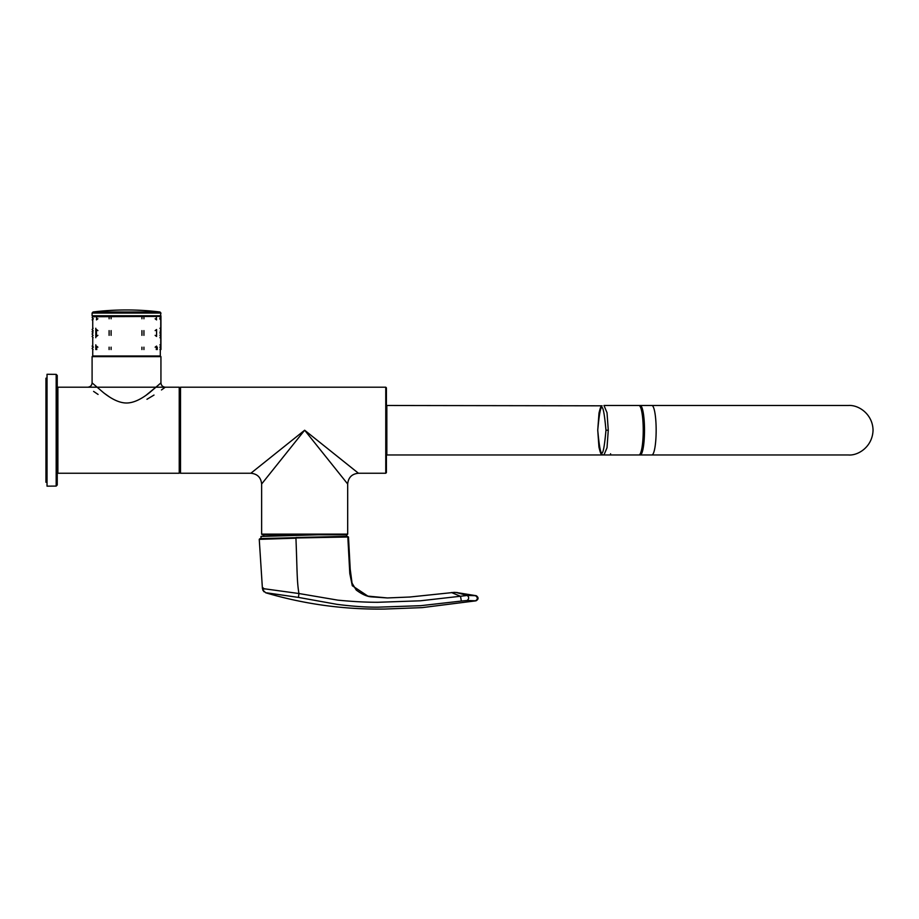 <?xml version="1.0" encoding="UTF-8"?>
<svg xmlns="http://www.w3.org/2000/svg" width="919" height="919" viewBox="0 0 919 919"><rect width="100%" height="100%" fill="white"/><g stroke="black" fill="none" stroke-linecap="round" stroke-linejoin="round"><path stroke-width="1.38" d="M92.095 356.641L160.94 356.641L160.297 355.998L92.739 355.998L92.095 356.641L92.095 382.89L103.307 392.505C112.049 399.489 119.78 402.993 126.523 403.004C133.266 402.993 140.998 399.489 149.728 392.505L160.94 382.89C161.216 385.486 162.652 386.922 165.248 387.198L57.886 387.198L57.242 387.841M159.492 384.222L146.339 395.044M109.143 396.721L104.709 393.585M92.888 383.614L92.095 382.89C91.82 385.486 90.384 386.922 87.799 387.198M93.589 391.391L98.069 394.435M146.96 399.283L154.001 395.067M161.468 389.955L165.248 387.198L179.228 387.198L179.228 473.251L179.871 472.607L179.871 387.841L179.228 387.198M261.042 538.557L260.985 536.455L318.744 534.778L262.271 534.778L261.628 534.134L261.628 484.003C260.985 477.478 257.4 473.882 250.864 473.251L180.515 473.251L179.871 472.607M180.515 473.251L180.515 387.198L385.762 387.198L385.762 473.251L358.444 473.251C351.908 473.882 348.324 477.478 347.681 484.003L304.648 430.218L358.444 473.251L304.648 430.218L358.444 473.251L304.648 430.218L250.864 473.251L304.648 430.218L261.628 484.003M255.068 469.896L250.864 473.251M261.628 534.134L347.681 534.134L347.037 534.778L262.271 534.778M385.762 473.251L386.405 472.607L386.405 387.841L385.762 387.198M264.006 588.976L263.293 587.942M262.593 588.539L298.939 593.525C296.837 581.015 297.239 570.756 295.941 538.178L260.02 539.327M260.628 538.649L348.485 536.983L347.198 536.34L260.02 538.603L259.25 539.315L262.42 588.585L263.994 591.779L262.742 589.952L265.752 592.801C304.671 604.265 344.395 609.676 384.946 609.044L422.108 607.631L476.031 600.819C478.661 599.234 478.742 597.534 476.272 595.719L467.3 595.466C469.161 597.189 469.104 598.878 467.128 600.498L476.031 600.819M348.485 536.983L350.219 569.275L352.057 583.151L356.239 590.044C362.166 594.444 367.347 596.718 371.793 596.89L387.404 597.947L367.887 596.121L352.287 585.736L349.794 573.502L347.83 536.96M467.128 600.498L461.349 601.06L460.522 596.316L451.505 592.537L456.042 592.456L467.3 595.466L420.259 600.808L377.698 602.29C365.785 602.29 352.494 601.577 337.813 600.141L298.939 593.525L298.457 597.407L266.499 592.812M461.349 601.06L420.787 605.678L377.835 607.183C365.636 607.241 352.011 606.287 336.974 604.346L298.457 597.407M476.272 595.719L456.042 592.456L475.686 595.834C477.972 597.649 477.88 599.326 475.387 600.842M96.771 349.542L96.461 346.084L97.896 347.175M156.264 349.542L156.575 346.084L155.15 347.175M156.264 316.412L156.575 319.881L155.15 318.778M96.771 316.412L96.461 319.881L97.896 318.778M93.014 316.412L92.118 317.514L93.014 318.778L92.118 319.881L93.324 318.778L92.739 319.743M93.095 316.412L92.268 317.514L93.095 318.778M92.739 346.21L93.324 347.175L92.118 346.084L93.014 347.175L92.118 348.45L93.014 349.542M93.095 349.542L92.268 348.45L93.095 347.175M159.711 318.778L160.756 319.881L159.94 316.412L160.94 316.412L160.94 349.542L159.94 347.175L160.768 345.912L159.94 344.809M160.768 348.45L159.94 349.542L160.745 349.542M159.94 337.71L160.768 336.618L159.94 335.343L160.768 334.252L159.94 332.977L160.768 329.347L159.94 328.244M111.107 335.343L111.107 330.61M109.108 335.343L109.108 330.61M155.15 335.343L156.575 336.446L156.575 329.519L155.15 330.61M97.896 335.343L96.461 336.446L96.461 329.519L97.896 330.61M93.095 335.343L92.268 334.252L93.095 330.61L92.118 329.519L93.014 330.61L92.118 331.713L93.014 332.977L92.118 334.079L93.014 335.343L92.118 336.446L93.095 335.343L92.268 336.446L93.095 337.71M93.095 330.61L92.268 329.519L93.095 328.244M95.794 337.71L95.794 328.244M143.927 335.343L143.927 330.61M141.928 335.343L141.928 330.61M109.108 316.412L109.108 318.778M111.107 316.412L111.107 318.778M141.928 316.412L141.928 318.778M143.927 316.412L143.927 318.778M157.252 349.542L157.252 347.175M143.927 349.542L143.927 347.175M141.928 349.542L141.928 347.175M111.107 349.542L111.107 347.175M109.108 349.542L109.108 347.175M95.794 349.542L95.794 344.809M47.03 378.168L45.95 378.168L45.95 482.28L47.03 482.28M56.174 374.366L57.242 375.446L57.242 485.002L56.174 486.082L47.03 486.162L47.03 374.286L56.174 374.366L56.174 486.082M92.739 316.745L160.297 316.412L160.94 313.057L159.998 311.989A276.458 276.458 0 0 0 93.037 311.989L159.998 311.989M638.935 454.962L386.842 454.962L386.842 405.486L602.094 405.807C601.405 407.014 601.21 403.866 598.993 413.136L597.741 430.218C600.486 399.696 603.232 399.696 605.966 430.218C603.232 460.752 600.486 460.752 597.752 430.218L598.935 447.036C601.221 456.754 601.417 453.377 602.094 454.629L603.978 454.962L607.022 447.714L608.275 430.218L607.022 412.723L603.978 405.486L638.935 405.486A24.744 4.296 90 0 1 643.231 430.218A24.744 4.296 90 0 1 638.935 454.962L848.306 454.962C857.806 455.893 872.51 447.048 873.05 430.218C872.751 414.285 858.748 404.67 848.306 405.486L640.21 405.486A24.744 4.296 -90 0 0 639.578 405.75M639.578 454.687A24.744 4.296 -90 0 0 640.21 454.962A24.744 4.296 -90 0 0 644.506 430.218A24.744 4.296 -90 0 0 640.21 405.486L638.935 405.486M640.784 452.573A22.584 3.917 -90 0 0 644.127 430.218A22.584 3.917 -90 0 0 640.784 407.875M179.228 473.251L57.886 473.251L57.886 387.198M160.745 348.244L160.745 346.118M160.745 345.877L160.745 336.653M160.745 336.411L160.745 334.286M160.745 334.045L160.745 331.92M160.745 331.679L160.745 329.553M160.745 329.312L160.745 317.721M160.745 317.48L160.745 316.412M160.94 315.768L92.095 315.768L92.095 313.057L160.94 313.057M608.275 430.218L605.966 430.218M610.584 454.962L610.584 453.756M848.306 454.962L651.858 454.962A24.744 4.296 -90 0 0 656.155 430.218A24.744 4.296 -90 0 0 651.858 405.486M57.886 473.251L57.242 472.607M160.94 356.641L160.94 382.89M263.776 536.305L263.776 534.778M347.681 534.134L347.681 484.003M180.515 387.198L179.871 387.841M264.017 588.976L265.315 588.953M296.033 537.5L347.198 536.34M387.404 597.947L409.828 597.017L454.411 592.364M457.329 592.537L453.917 592.364M346.601 534.778L346.635 536.351M160.94 349.542L160.94 316.412M160.297 356.641L160.297 349.542M92.739 356.641L92.739 349.22M92.739 347.508L92.739 346.854M92.739 346.566L92.739 337.25M92.739 335.676L92.739 335.021M92.739 333.31L92.739 332.655M92.739 330.943L92.739 330.289M92.739 328.703L92.739 319.387M92.739 319.111L92.739 318.456M92.095 313.057L93.037 311.989M92.095 315.768L92.739 316.412M651.858 454.962L640.21 454.962"/></g></svg>
